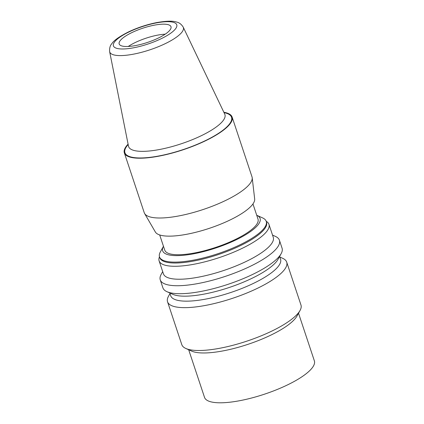 <?xml version="1.0" encoding="UTF-8"?>
<svg xmlns="http://www.w3.org/2000/svg" width="424" height="424" viewBox="0 0 424 424"><rect width="100%" height="100%" fill="white"/><g stroke="black" fill="none" stroke-linecap="round" stroke-linejoin="round"><path stroke-width="0.64" d="M170.072 29.892A27.3 7.489 -18.4 0 0 170.989 26.717A27.3 7.489 -18.4 0 0 152.306 25.578A27.3 7.489 -18.4 0 0 120.093 40.773A27.3 7.489 -18.4 0 0 119.176 43.953A27.3 7.489 -18.4 0 0 142.612 43.916A27.3 7.489 -18.4 0 0 170.072 29.892M266.214 221.291A57.881 15.879 161.6 0 1 268.954 224.333L273.263 237.286A57.881 15.879 161.6 0 1 271.323 244.023A57.881 15.879 161.6 0 1 203.027 276.236A57.881 15.879 161.6 0 1 163.42 273.825L159.111 260.871A57.881 15.879 161.6 0 1 159.482 256.796M268.954 224.333A57.881 15.879 161.6 0 1 267.014 231.064A57.881 15.879 161.6 0 1 208.788 260.792A57.881 15.879 161.6 0 1 159.111 260.871M128.09 144.133A56.79 15.582 -18.4 0 0 126.251 146.301A56.79 15.582 -18.4 0 0 124.349 152.905A56.79 15.582 -18.4 0 0 173.087 152.831A56.79 15.582 -18.4 0 0 230.211 123.665A56.79 15.582 -18.4 0 0 232.119 117.056A56.79 15.582 -18.4 0 0 223.861 112.275M279.824 257.013L282.681 258.301A62.794 17.23 161.6 0 1 286.709 262.143A62.794 17.23 161.6 0 1 284.605 269.447A62.794 17.23 161.6 0 1 210.511 304.4A62.794 17.23 161.6 0 1 167.544 301.782A62.794 17.23 161.6 0 1 168.466 296.296L169.982 293.551M167.544 301.782L181.795 344.632A62.794 17.23 -18.4 0 0 185.823 348.47A62.794 17.23 -18.4 0 0 244.341 341.967A62.794 17.23 -18.4 0 0 298.856 312.297A62.794 17.23 -18.4 0 0 300.038 310.479A62.794 17.23 -18.4 0 0 300.961 304.989L286.709 262.143M124.349 152.905L144.234 212.694A56.79 15.582 -18.4 0 0 144.605 213.511L155.354 231.997A52.417 14.379 -18.4 0 0 201.427 230.773A52.417 14.379 -18.4 0 0 252.731 204.251A52.417 14.379 -18.4 0 0 254.67 198.962L252.201 177.72A56.79 15.582 -18.4 0 0 252.004 176.845L232.119 117.056M256.727 215.26A51.325 14.082 161.6 0 1 256.79 215.291A51.325 14.082 161.6 0 1 258.364 224.402A51.325 14.082 161.6 0 1 199.762 252.529A51.325 14.082 161.6 0 1 163.431 246.344A51.325 14.082 161.6 0 1 163.468 246.286M159.7 234.96L164.751 250.144A49.142 13.483 -18.4 0 0 206.928 250.075A49.142 13.483 -18.4 0 0 256.361 224.837A49.142 13.483 -18.4 0 0 258.009 219.118L252.958 203.939M272.531 235.092L275.388 236.38A62.794 17.23 161.6 0 1 279.416 240.217A62.794 17.23 161.6 0 1 277.312 247.526A62.794 17.23 161.6 0 1 203.218 282.479A62.794 17.23 161.6 0 1 160.251 279.861A62.794 17.23 161.6 0 1 161.173 274.37L162.689 271.63M256.79 215.291L262.631 217.92A56.244 15.428 161.6 0 1 266.24 221.36A56.244 15.428 161.6 0 1 264.353 227.905A56.244 15.428 161.6 0 1 207.776 256.79A56.244 15.428 161.6 0 1 159.504 256.865A56.244 15.428 161.6 0 1 160.336 251.951L163.431 246.344M144.605 213.511A56.79 15.582 -18.4 0 0 194.515 212.186A56.79 15.582 -18.4 0 0 250.102 183.454A56.79 15.582 -18.4 0 0 252.201 177.72M160.251 279.861L162.901 287.832A62.794 17.23 -18.4 0 0 166.929 291.675A62.794 17.23 -18.4 0 0 225.446 285.166A62.794 17.23 -18.4 0 0 279.962 255.497A62.794 17.23 -18.4 0 0 281.144 253.679A62.794 17.23 -18.4 0 0 282.066 248.188L279.416 240.217M281.144 253.679L278.043 259.287A57.881 15.879 161.6 0 1 276.957 260.961A57.881 15.879 161.6 0 1 226.702 288.309A57.881 15.879 161.6 0 1 172.769 294.304L166.929 291.675M279.628 256.419L280.556 259.207A57.881 15.879 161.6 0 1 278.616 265.943A57.881 15.879 161.6 0 1 210.32 298.162A57.881 15.879 161.6 0 1 170.713 295.745L169.786 292.963M298.523 313.219L314.364 360.851A57.881 15.879 161.6 0 1 312.424 367.582A57.881 15.879 161.6 0 1 254.204 397.309A57.881 15.879 161.6 0 1 204.527 397.389L188.68 349.758M300.038 310.479L296.938 316.081A57.881 15.879 161.6 0 1 295.851 317.762A57.881 15.879 161.6 0 1 245.597 345.11A57.881 15.879 161.6 0 1 191.664 351.104L185.823 348.47M165.217 34.169A27.3 7.489 -18.4 0 0 128.265 46.465M175.637 28.684A33.379 9.158 161.6 0 1 136.252 47.26A33.379 9.158 161.6 0 1 114.533 41.987A33.379 9.158 161.6 0 1 153.917 23.405A33.379 9.158 161.6 0 1 175.637 28.684M183.221 27.136C181.377 24.221 179.156 22.525 176.559 22.053C172.791 20.728 166.097 20.919 156.488 22.626C146.905 24.56 137.662 27.613 128.763 31.784C119.425 36.496 113.775 40.476 111.798 43.72C110.118 45.506 109.397 48.135 109.636 51.617A38.801 10.642 -18.4 0 0 142.4 52.088A38.801 10.642 -18.4 0 0 182.06 31.991A38.801 10.642 -18.4 0 0 183.221 27.136L224.747 114.13A50.748 13.923 161.6 0 1 223.225 120.48A50.748 13.923 161.6 0 1 171.354 146.768A50.748 13.923 161.6 0 1 128.493 146.153L128.525 146.291M128.17 144.531A56.169 15.412 -18.4 0 0 126.813 146.174A56.169 15.412 -18.4 0 0 163.367 155.057A56.169 15.412 -18.4 0 0 229.649 123.787A56.169 15.412 -18.4 0 0 224.036 112.641M266.24 221.36L266.537 222.261A56.244 15.428 161.6 0 1 264.65 228.806A56.244 15.428 161.6 0 1 208.078 257.686A56.244 15.428 161.6 0 1 159.806 257.766L159.504 256.865M109.636 51.617L128.493 146.153"/></g></svg>
